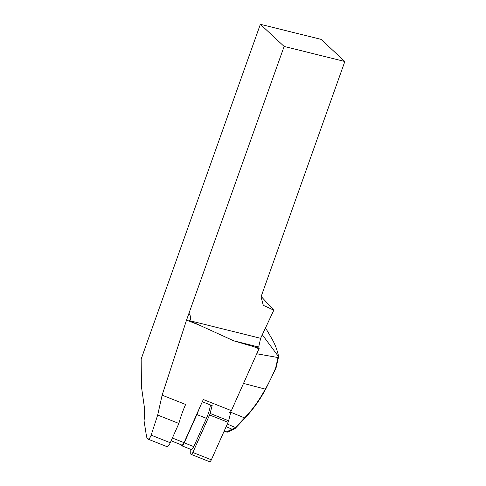 <?xml version="1.0" encoding="UTF-8"?>
<svg xmlns="http://www.w3.org/2000/svg" width="486" height="486" viewBox="0 0 486 486"><rect width="100%" height="100%" fill="white"/><g stroke="black" fill="none" stroke-linecap="round" stroke-linejoin="round"><path stroke-width="0.73" d="M171.139 440.802L181.831 445.042A3.451 1.203 -68.4 0 0 184.054 442.661L203.306 399.522L231.366 410.652L258.965 348.796A34.506 12.004 -68.4 0 1 259.19 348.298L258.698 347.022L233.742 340.826L259.19 348.298M231.366 410.652A2.758 0.96 111.6 0 1 229.586 412.553M261.164 296.49L273.8 310.196L260.624 338.305L258.698 347.022M344.835 61.503L321.07 39.366L260.362 24.3L141.165 359.051L141.438 386.649L144.05 404.96C144.767 409.625 144.767 414.898 144.044 420.773L146.608 437.048L147.701 439.004C148.971 439.241 150.125 437.953 151.146 435.146L157.683 415.062L162.13 395.154L186.545 320.074L284.128 46.437L344.835 61.503L261.031 296.867L263.297 305.323L273.8 310.196M189.048 313.452C190.968 316.495 191.138 318.901 189.564 320.669L233.742 340.826M189.564 320.669L260.624 338.305M162.13 395.154L185.628 404.474A45.714 15.904 -68.4 0 0 178.872 423.47L170.276 442.734A5.522 1.92 111.6 0 1 166.716 446.543L147.701 439.004M260.362 24.3L284.128 46.437M157.683 415.062L178.872 423.47M265.514 327.862L271.978 338.949C274.955 344.094 277.105 349.665 278.435 355.661A34.506 32.198 -84.1 0 1 278.393 357.617L275.987 368.218L265.751 389.025A72.068 25.072 -68.4 0 0 265.435 389.578C260.375 399.012 254.105 407.924 246.633 416.308L235.309 428.306L234.434 428.913L232.041 429.223L235.084 427.984L246.451 415.888C253.23 408.598 259.415 399.863 264.998 389.681A71.375 24.835 111.6 0 1 265.313 389.134L243.34 383.369M256.079 355.266L244.397 381.449M265.751 389.025L265.313 389.134C268.485 383.758 271.917 376.753 275.611 368.109L277.998 357.617A33.82 31.554 95.9 0 0 278.041 355.94L262.294 334.745M278.041 355.94L278.435 355.661M226.98 432.145L226.567 431.841L227.837 432.072L234.434 428.919M235.084 427.984L235.309 428.306M227.32 424.017L235.424 427.565L235.595 428.008M210.462 404.972A20.357 7.083 111.6 0 1 206.429 418.349L193.811 446.616A4.143 1.44 111.6 0 1 191.138 449.477L181.576 445.68A4.143 1.44 111.6 0 1 181.09 444.751M198.798 409.619A20.357 7.083 111.6 0 1 196.866 414.552L184.249 442.825A4.143 1.44 111.6 0 1 181.576 445.68M230.886 411.545A3.451 1.203 111.6 0 1 230.71 412.505L228.62 420.773A3.451 1.203 111.6 0 1 228.086 422.31L211.355 459.792A2.758 0.96 111.6 0 1 209.575 461.7L191.083 454.367A2.758 0.96 111.6 0 1 190.743 453.474L190.779 449.331M212.218 405.166L210.128 413.44A3.451 1.203 111.6 0 1 209.588 414.977L192.863 452.46A2.758 0.96 111.6 0 1 191.083 454.367M253.455 346.609L258.965 348.796M186.545 320.074L199.813 325.341M184.054 442.661L172.378 438.026M170.276 442.734L151.146 435.146M224.21 430.997L226.567 431.841L232.041 429.223L226.148 426.647M244.731 418.312L244.555 417.869L230.771 412.256M278.393 357.617L256.748 353.765M246.451 415.888L246.633 416.308M275.987 368.218L275.611 368.109M265.435 389.578L264.998 389.681M193.811 446.616L184.249 442.825M206.429 418.349L196.866 414.552M211.355 459.792L192.863 452.46M228.086 422.31L209.588 414.977M228.62 420.773L210.128 413.44M230.71 412.505L230.249 412.322M202.316 401.74L212.103 405.622M226.865 432.127L224.143 431.149M227.29 432.175L226.938 432.145"/></g></svg>
